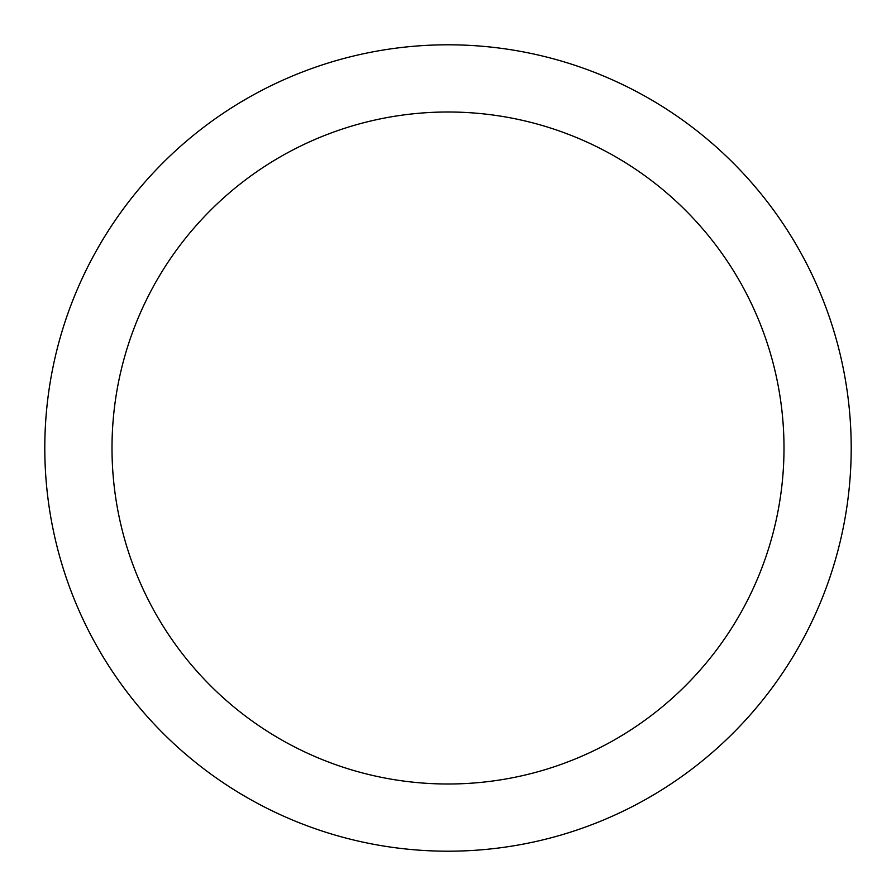 <?xml version="1.0" encoding="UTF-8"?>
<svg xmlns="http://www.w3.org/2000/svg" width="896" height="896" viewBox="0 0 896 896"><rect width="100%" height="100%" fill="white"/><g stroke="black" fill="none" stroke-linecap="round" stroke-linejoin="round"><path stroke-width="1.34" d="M448 44.8A403.2 403.2 0 0 1 851.2 448A403.2 403.2 0 0 1 448 851.2A403.2 403.2 0 0 1 44.8 448A403.2 403.2 0 0 1 448 44.8M448 112A336 336 0 0 1 784 448A336 336 0 0 1 448 784A336 336 0 0 1 112 448A336 336 0 0 1 448 112"/></g></svg>
